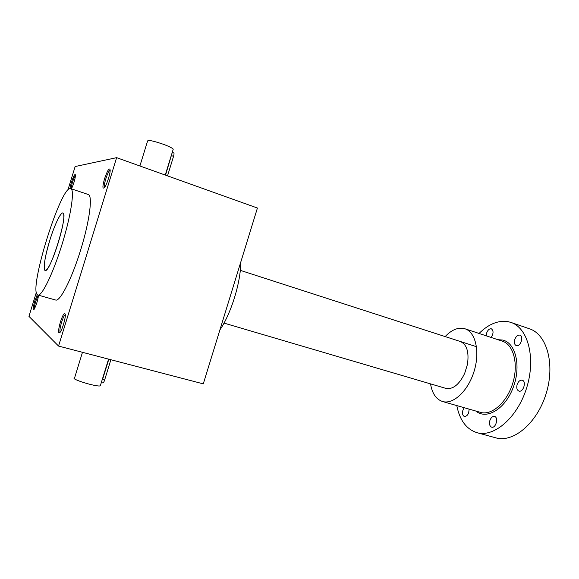 <?xml version="1.0" encoding="UTF-8"?>
<svg xmlns="http://www.w3.org/2000/svg" width="579" height="579" viewBox="0 0 579 579"><rect width="100%" height="100%" fill="white"/><g stroke="black" fill="none" stroke-linecap="round" stroke-linejoin="round"><path stroke-width="0.87" d="M257.423 208.027L116.625 157.662L58.551 346.061L203.287 383.87L257.423 208.027M116.625 157.662L75.147 166.535L67.895 190.05M36.361 292.323L28.95 316.358L58.551 346.061M71.463 188.863C73.823 183.63 75.169 179.034 75.494 175.061C74.93 173.476 73.533 176.002 71.297 182.624L69.885 188.631M104.553 178.737C102.432 186.402 102.396 189.355 104.444 187.589C106.71 184.904 110.379 173.649 110.176 170.009C109.417 167.237 107.535 170.146 104.553 178.737M60.397 321.967C58.038 330.718 57.951 334.163 60.144 332.303C62.366 329.408 65.673 318.052 65.318 314.549C64.624 311.929 62.981 314.404 60.397 321.967M37.295 294.653L34.841 300.856C32.96 307.572 32.699 310.431 34.052 309.439C36.18 305.596 37.686 300.856 38.569 295.218M88.261 194.501L88.319 194.522C92.857 195.673 89.607 221.127 80.669 249.969C71.796 278.825 60.136 301.673 55.736 300.06L55.678 300.045M75.487 175.603C74.561 176.638 73.49 179.07 72.266 182.892L70.956 188.689M110.176 170.031C108.895 170.899 107.419 173.91 105.747 179.056C104.43 183.521 104.01 186.344 104.488 187.531M65.326 314.621C64.255 315.331 63.002 317.914 61.569 322.373C60.064 327.548 59.586 330.855 60.151 332.281M38.294 295.138L35.797 301.181C34.66 305.017 34.175 307.615 34.356 308.983M49.758 240.488C43.686 259.797 42.151 276.342 47.514 268.605C53.406 261.252 64.508 225.267 63.799 215.866C63.726 206.413 55.627 221.055 49.758 240.488C44.663 257.829 43.121 267.816 45.133 270.451C49.989 273.751 68.742 213.021 62.872 213C60.665 211.972 54.39 225.296 49.758 240.488M37.476 294.812C28.328 289.587 61.425 183.89 70.776 188.631C74.85 189.623 71.101 215.135 62.091 244.229C53.13 273.339 41.847 296.52 37.925 295.037L37.476 294.812M240.734 262.244C240.915 281.792 231.086 313.731 219.911 329.878M110.878 359.725L104.633 380.012C103.996 381.93 103.431 382.922 102.917 382.972L101.325 382.574M100.536 385.144L100.319 385.838C96.881 387.213 69.712 378.854 74.582 377.921L82.471 352.307M108.816 359.19L102.563 379.491L104.633 380.012M172.245 152.4L173.787 152.965C174.178 153.297 174.091 154.427 173.534 156.366L167.526 175.871M139.894 165.985L147.529 141.204C147.631 139.655 153.051 140.726 163.799 144.432C168.996 146.407 172.151 147.963 173.259 149.114L173.034 149.831M165.522 175.155L172.281 152.407M445.866 388.386C452.916 389.638 459.183 384.644 464.669 373.404L467.427 364.473C469.251 351.75 466.746 344.042 459.907 341.364M430.552 383.884C432.144 393.488 436.146 399.365 442.559 401.508C453.191 404.764 468.078 391.057 474.063 371.414C480.194 351.815 475.634 332.107 465.009 328.792L463.866 328.467C457.663 327.294 451.425 330.001 445.15 336.58M486.237 335.827L486.599 333.099C487.793 329.958 489.385 328.532 491.383 328.821C493.67 330.681 493.583 333.562 491.115 337.441M456.795 405.582C459.69 420.253 466.435 429.285 477.024 432.687C494.053 437.702 517.612 417.524 526.716 387.677C536.031 357.887 527.954 327.938 511.062 322.467L508.217 321.685C498.338 320.078 488.618 324.001 479.065 333.446M469.055 409.1C468.968 413.746 467.427 416.221 464.43 416.504L464.249 416.446C462.578 415.447 462.129 413.399 462.889 410.294L464.22 407.71M491.441 427.085C489.595 426.006 489.074 423.835 489.863 420.578C490.97 417.575 492.526 416.2 494.524 416.453C498.83 417.372 495.827 428.59 491.658 427.157L491.441 427.085M518.893 391.057C516.909 390.08 516.316 387.923 517.119 384.594C518.335 381.358 520.051 379.904 522.258 380.222C526.76 381.329 523.25 392.692 518.907 391.064L518.893 391.057M516.446 345.649L516.265 345.598C514.478 344.686 513.971 342.681 514.731 339.591C515.998 336.283 517.735 334.8 519.935 335.14C524.075 336.261 520.535 346.93 516.446 345.649M495.646 437.796L495.942 437.876C513.341 442.986 537.131 423.177 546.127 393.669C555.333 364.227 546.865 334.445 529.619 328.85L529.3 328.742M173.534 156.366L171.536 155.628M442.559 401.508L480.512 412.378C491.651 415.773 506.871 402.557 512.719 383.349C518.719 364.191 513.602 344.693 502.485 341.212L465.009 328.792M475.887 411.054C486.469 420.115 505.112 409.165 513.153 387.619C521.418 366.181 515.694 342.71 502.579 340.032L497.918 339.699M88.319 194.522L70.776 188.631M55.736 300.06L37.925 295.037M100.319 385.838L108.555 359.118M173.259 149.114L165.261 175.061M224.008 323.096L445.91 388.4M240.285 270.35L476.488 346.712M477.024 432.687L495.942 437.876M511.062 322.467L529.619 328.85"/></g></svg>
